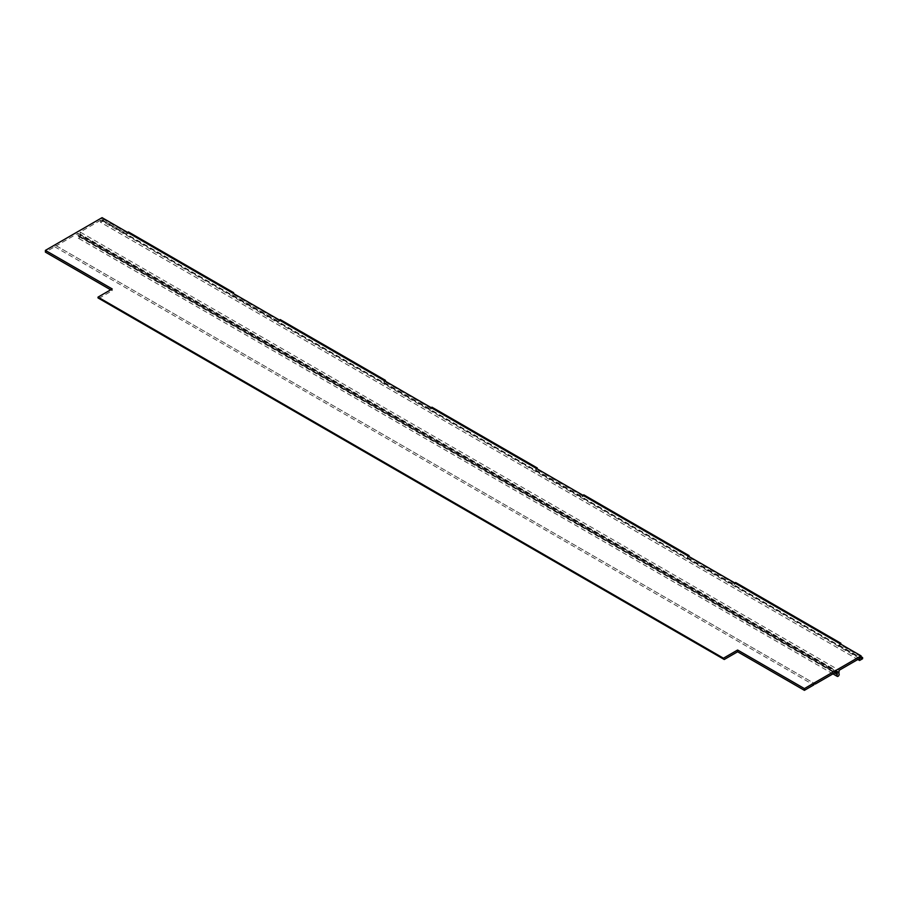 <?xml version="1.0" encoding="UTF-8"?>
<svg xmlns="http://www.w3.org/2000/svg" width="908" height="908" viewBox="0 0 908 908"><rect width="100%" height="100%" fill="white"/><g stroke="black" fill="none" stroke-linecap="round" stroke-linejoin="round"><path stroke-width="0.68" stroke-dasharray="4.54 3.41" d="M832.942 673.872L78.258 238.157A1.578 0.908 120 0 1 78.292 236.296L834.577 672.93M78.258 238.157A1.578 0.908 120 0 0 79.813 237.294A1.578 0.908 120 0 0 79.836 235.433A1.578 0.908 120 0 0 79.813 235.41L838.822 673.623L79.836 235.433M840.842 644.181L839.321 645.293L840.036 643.715M861.079 656.688L839.321 644.124M839.321 645.293L862.6 658.731M734.788 582.947L734.073 583.356L687.526 556.479L688.23 556.071M582.981 495.314L582.278 495.723L535.72 468.846L536.424 468.437M431.175 407.669L430.471 408.078L383.914 381.201L384.629 380.793M279.38 320.025L278.665 320.433L232.119 293.556L232.823 293.148M127.574 232.38L126.87 232.788L103.591 219.35L103.591 220.519L126.87 233.958L128.38 233.084L233.64 293.851L232.119 294.725L232.119 293.556M102.071 217.659L102.071 220.519L103.591 219.35M102.32 220.088L861.079 658.152M734.073 583.356L734.073 584.525L735.594 583.651L840.842 644.419M735.594 583.651L735.594 582.482M689.036 556.536L687.526 557.648L687.526 556.479M687.526 557.648L734.073 584.525M582.278 495.723L582.278 496.892L583.787 496.006L689.036 556.774M583.787 496.006L583.787 494.837M537.241 468.903L535.72 470.015L535.72 468.846M535.72 470.015L582.278 496.892M430.471 408.078L430.471 409.247L431.992 408.373L537.241 469.13M431.992 408.373L431.992 407.204M385.435 381.258L383.914 382.37L383.914 381.201M383.914 382.37L430.471 409.247M278.665 320.433L278.665 321.602L280.186 320.728L385.435 381.496M280.186 320.728L280.186 319.559M232.119 294.725L278.665 321.602M128.38 233.084L128.38 231.915M126.87 232.788L126.87 233.958M103.591 220.519L100.55 222.278L857.844 659.492M98.03 297.938L724.255 659.492M98.836 298.403L112.195 290.696L110.674 289.822M835.099 672.624L78.02 235.535L77.94 233.345L56.33 245.818L55.524 245.353L54.707 246.76L45.4 252.129M54.707 246.76L813.716 684.961M112.195 290.696L112.195 288.937M102.071 220.519L861.079 658.731M100.55 222.278L100.55 220.292L859.57 658.493M100.55 220.292L80.165 232.062L839.174 670.274M80.165 232.062L80.165 234.048L839.174 672.26M838.822 672.817L79.813 234.605L80.165 234.048M79.813 234.605L79.813 235.41M78.292 236.296L78.292 235.478L837.301 673.691M78.292 235.478L835.224 672.556L77.94 235.331M77.94 233.345L836.949 671.557M56.33 245.818L815.339 684.03M55.524 245.353L814.533 683.565M79.859 234.57L838.867 672.783"/><path stroke-width="1.36" d="M861.079 658.152L862.6 657.562L862.6 658.731L859.57 660.479L859.57 658.493L839.174 670.274L838.822 673.623A1.578 0.908 -60 0 1 838.822 675.507A1.578 0.908 -60 0 1 837.267 676.369A1.578 0.908 -60 0 1 837.301 674.496L836.949 671.557L815.339 684.03L814.533 683.565L813.716 684.961L804.409 690.341L737.614 651.774L724.255 659.492L723.449 659.026L723.449 658.209L737.614 650.026L804.409 688.593L804.409 690.341M834.577 672.93L837.301 674.496M840.036 643.715L840.842 643.25L840.842 644.181M862.6 657.562L861.079 656.688M734.788 582.947L735.594 582.482L840.842 643.25M688.23 556.071L689.036 555.605L689.036 556.536M582.981 495.314L583.787 494.837L689.036 555.605M536.424 468.437L537.241 467.961L537.241 468.903M431.175 407.669L431.992 407.204L537.241 467.961M384.629 380.793L385.435 380.327L385.435 381.258M279.38 320.025L280.186 319.559L385.435 380.327M232.823 293.148L233.64 292.682L233.64 293.613M127.574 232.38L128.38 231.915L233.64 292.682M857.844 659.492L859.57 660.479M737.614 650.026L737.614 651.774M110.674 289.822L45.4 252.129L45.4 250.381L112.195 288.937L98.03 297.12L98.03 297.938L723.449 659.026M98.03 297.12L723.449 658.209M804.409 688.593L861.079 655.871L861.34 658.289M45.4 250.381L102.071 217.659L861.079 655.871M835.224 672.556L836.949 673.543L835.224 672.556M837.267 676.369L832.942 673.872M837.04 673.736L835.099 672.624"/></g></svg>
